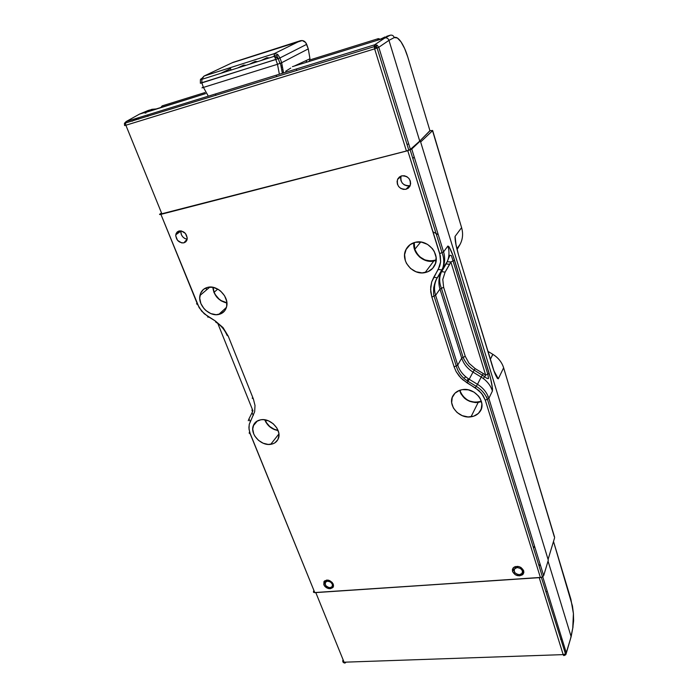 <?xml version="1.0" encoding="UTF-8"?>
<svg xmlns="http://www.w3.org/2000/svg" width="698" height="698" viewBox="0 0 698 698"><rect width="100%" height="100%" fill="white"/><g stroke="black" fill="none" stroke-linecap="round" stroke-linejoin="round"><path stroke-width="1.05" d="M517.183 567.553L517.567 566.357L517.183 567.553L520.464 568.39L522.497 570.824L522.069 573.433L519.452 574.672C514.705 573.817 513.205 571.723 514.958 568.399L517.183 567.553C521.903 568.381 523.421 570.458 521.729 573.791L519.452 574.672L517.776 574.515L514.906 572.744L514.033 570.03L514.566 568.809L517.183 567.553M327.528 581.155L328.095 580.125L327.528 581.155L330.416 581.931L332.37 584.165L332.257 586.547L330.137 587.672C326.271 587.027 324.718 585.203 325.469 582.202L327.528 581.155C331.358 581.774 332.929 583.58 332.239 586.573L330.137 587.672L328.688 587.515L326.071 585.892L325.303 584.662L325.416 582.289L327.528 581.155M547.337 591.572L545.81 591.668M573.416 613.577L570.894 599.268L553.497 541.447L572.456 606.012L573.416 613.577L572.753 628.244L573.616 620.81L573.416 613.577M563.94 655.596L565.965 654.314L565.24 655.047L565.162 654.035L566.279 652.743L565.965 654.314L571.139 636.698L573.041 626.76L570.606 638.443M534.441 545.845L533.595 548.288M342.718 660.648L343.128 659.828L342.797 661.783L343.634 662.672L342.797 661.783L344.088 662.201L342.797 661.783M345.711 662.515L344.891 663.091L343.634 662.672L344.891 663.091L344.088 662.201L344.891 663.091M548.043 561.096L571.139 636.698L548.043 561.096M540.034 563.914L539.205 566.401L540.034 563.914M315.025 592.523L539.214 577.647L563.173 654.619L565.162 654.035L565.24 655.047L563.766 655.605L563.173 654.619L565.162 654.035L566.279 652.743L571.139 636.698M542.747 576.775L566.279 652.743L542.747 576.775M562.091 639.22L560.59 639.281M563.766 655.605L563.173 654.619L344.088 662.201L315.801 592.585L540.278 577.447M539.214 577.647L563.173 654.619L344.088 662.201L315.801 592.585M124.802 122.935L126.19 121.531L139.478 114.132L148.229 110.45L139.478 114.132L151.885 109.316L153.953 109.638L151.885 109.316L143.875 112.771L205.587 93.611L144.887 112.701M147.461 114.961L148.002 116.322L147.461 114.961M386.736 36.305L390.278 35.197L384.903 37.945L292.453 66.642L379.407 39.655L384.964 36.977M296.327 68.989L296.833 70.472M305.436 60.892L307.504 61.974L305.436 60.892M399.596 40.004L400.992 41.828C398.401 38.154 396.159 36.732 394.274 37.57L388.961 40.353C388.149 38.381 386.805 37.579 384.903 37.945L374.625 44.812L377.112 45.152L376.213 46.129L374.198 46.295L374.625 44.812L384.903 37.945C386.805 37.579 388.149 38.381 388.961 40.353L378.778 47.281L377.112 45.152L374.625 44.812L126.19 121.531L139.478 114.132L143.875 112.771L145.917 113.085M151.885 109.316L156.178 108.949M379.407 39.655L390.278 35.197C392.163 34.83 393.498 35.615 394.274 37.57C393.498 35.615 392.163 34.83 390.278 35.197L384.903 37.945L379.407 39.655M290.761 68.072L285.691 71.222L290.761 68.072M291.563 72.095L292.043 71.833L291.563 72.095M282.943 69.599L281.722 69.975M149.599 110.022L147.88 110.598M430.047 130.561L419.734 141.092L410.398 149.389L378.778 47.281L377.103 48.022L376.213 46.129L377.112 45.152L378.778 47.281L388.961 40.353L419.734 141.092L429.968 130.796L407.789 57.07C405.87 50.797 403.61 45.719 400.992 41.828L404.648 48.528L407.789 57.07L429.872 130.482M283.388 71.938L282.166 72.313M139.478 114.132L138.762 114.524M138.108 117.849L132.114 121.216M125.474 122.953L126.19 121.531L125.474 122.953M124.576 125.457L124.453 123.302L125.021 123.127L124.436 123.677L124.602 125.544L125.867 125.239L125.457 123.267L125.867 125.239L374.625 48.869L374.198 46.295L376.213 46.129L377.095 48.022L374.625 48.869L374.625 44.812L126.19 121.531M124.602 125.544L125.867 125.239L161.971 214.085L125.867 125.239L374.625 48.869L406.437 151.047L160.627 214.085L407.641 150.689L410.398 149.389L378.778 47.281L374.625 48.869L406.437 151.047L410.398 149.389L419.734 141.092L388.961 40.353L394.274 37.57L397.363 37.98L400.992 41.828M138.256 117.805L138.797 119.157M408.827 150.244L377.103 48.022L374.207 46.644L124.445 123.31M408.723 143.963L407.021 144.407L408.723 143.963M412.867 158.621L413.949 157.155M162.18 105.869L204.994 92.555L162.18 105.869L160.854 107.492L162.18 105.869M380.166 39.167L378.351 38.634L377.461 40.257L378.351 38.634L309.86 59.941L378.351 38.634L380.253 39.245M309.86 59.941L308.813 61.564L309.86 59.941M261.305 60.447L266.854 57.707L261.305 60.447M249.518 64.199L255.171 61.424L249.518 64.199M237.861 67.898L243.602 65.106L237.861 67.898M200.343 83.167L275.815 59.505L274.375 56.302L274.244 53.65L277.664 54.374L279.959 57.943L306.692 44.349C305.34 41.357 303.264 40.135 300.454 40.702L274.244 53.65L204.086 76.038L200.387 79.973L204.086 76.038L233.036 62.358L300.454 40.702L274.244 53.65L274.209 55.674L276.757 55.709L277.664 54.374L274.244 53.65L204.086 76.038L232.155 62.776M282.219 65.769L280.997 66.153L282.219 65.769M230.567 68.605L220.716 73.351L230.567 68.605L231.064 70.062L230.567 68.605M201.068 78.752L200.85 79.267M200.378 83.254L200.422 79.546L201.076 79.179L200.387 79.973L200.378 83.254L201.835 82.888L278.205 58.649L276.757 55.709L274.209 55.674M204.086 76.038L201.897 79.336L202.071 78.621L201.085 79.179L201.897 79.336L201.835 82.888L203.441 87.512L201.835 82.888M232.146 62.776L302.295 40.545L305.672 42.508L308.28 48.877L281.652 62.724L283.519 72.609L281.652 62.724L279.959 57.943L306.692 44.349L308.28 48.877L281.652 62.724L279.959 57.943L278.205 58.649L279.959 57.943L277.664 54.374L276.757 55.709L278.205 58.649L275.815 59.505L277.481 64.295L201.984 87.861M282.542 67.47L281.329 67.88M308.28 48.877L309.973 58.789L294.128 66.127L309.973 58.789L308.28 48.877M203.301 87.119L202.246 87.643L203.301 87.119M202.237 87.791L277.481 64.295L279.375 74.224L277.481 64.295L280.195 63.317M275.815 59.505L277.507 64.277L280.439 63.23L282.332 73.194M208.327 96.167L203.476 87.503L208.327 96.167M281.643 62.724L280.439 63.23M246.062 65.298L243.602 65.106L246.062 65.298M257.641 61.616L255.171 61.424L257.641 61.616M269.358 57.89L266.854 57.707L269.358 57.89M274.323 56.119L273.223 56.66L274.323 56.119M215.438 94.021L215.944 95.39M276.225 75.253L276.722 76.675M277.394 56.8L275.344 57.829L277.394 56.8M183.871 242.86L186.575 240.854L183.871 242.86C178.828 242.869 176.123 240.182 175.765 234.798L179.072 230.959C184.185 230.942 186.889 233.664 187.195 239.1L183.871 242.86L185.694 241.918L186.889 240.217L187.256 238.009L185.432 233.446L181.271 230.916L179.072 230.959L177.248 231.911L176.071 233.621L175.713 235.828L177.545 240.374L181.681 242.895L183.871 242.86M400.626 177.955L400.94 180.625L402.231 183.042L404.29 184.865L406.821 185.799L409.421 185.712L405.957 189.298C399.413 189.228 396.604 185.938 397.555 179.43L401.716 175.852C408.347 175.931 411.148 179.255 410.119 185.808L405.957 189.298L410.258 185.441M323.828 584.75L324.003 581.521C327.266 579.078 330.346 579.933 333.243 584.086L333.025 587.35C329.744 589.723 326.673 588.85 323.828 584.75L324.928 582.839L323.828 584.75L324.849 586.381L326.428 587.716L330.259 588.754L333.086 587.254L333.548 585.779L332.222 582.446L328.723 580.265L326.786 580.064L323.968 581.574L323.828 584.75M324.657 580.823L325.094 583.196L324.622 581.155M513.047 568.093L512.55 571.496L513.562 567.535C517.75 565.397 521.109 566.462 523.657 570.72L522.584 574.716C518.405 576.775 515.054 575.702 512.55 571.496L513.248 569.463L514.051 570.981L513.248 569.463M207.821 287.314C217.427 284.732 229.372 297.112 226.614 306.727C225.498 310.915 222.863 313.498 218.692 314.466L226.44 307.39L218.692 314.466C209.295 316.822 197.7 305.122 199.942 295.507C200.911 291.136 203.537 288.405 207.821 287.314L203.467 289.391L200.631 293.212L199.733 298.194L200.884 303.56L203.912 308.516L205.989 310.601L210.892 313.611L216.162 314.702L221.022 313.716L224.721 310.785L226.702 306.335L226.641 301.039L224.529 295.708L220.69 291.162L218.299 289.417L213.03 287.323L207.821 287.314M260.86 419.768C270.641 417.823 282.14 430.334 278.31 438.658C276.949 441.851 274.41 443.745 270.702 444.338L278.912 433.947L270.702 444.338C261.157 446.083 249.945 434.261 253.234 425.859C254.473 422.482 257.021 420.449 260.86 419.768L256.585 421.409L253.732 424.663L252.728 429.034L253.714 433.851L254.91 436.198L258.478 440.325L263.155 443.221L268.241 444.434L272.979 443.78L274.986 442.768L277.891 439.574L278.964 435.212L278.755 432.804L276.844 427.979L273.241 423.773L268.486 420.85L263.338 419.655L260.86 419.768M462.355 389.632C475.006 387.146 487.248 402.912 479.744 411.89C477.65 414.612 474.745 416.252 471.01 416.811L478.174 402.423L481.454 401.551L478.174 402.423L471.01 416.811C458.691 419.053 446.659 404.116 453.508 394.946C455.532 392.049 458.481 390.278 462.355 389.632L459.598 390.322L460.942 393.812L464.554 398.261L469.606 401.333L475.321 402.572L478.174 402.423C468.838 402.798 462.643 398.767 459.581 390.33L455.017 393.149L452.234 397.494L451.667 402.694L453.377 407.964L457.085 412.509L462.25 415.659L468.105 416.942L473.759 416.165L478.374 413.425L481.245 409.124L481.899 403.898L480.233 398.567L478.584 396.106L473.994 392.119L468.288 389.842L462.355 389.632M468.236 378.665L467.119 380.75M415.45 242.258C427.987 238.899 440.988 254.753 434.636 265.528C432.586 269.28 429.401 271.635 425.099 272.586L433.798 261L436.137 260.302L433.798 261L425.099 272.586C412.876 275.64 400.163 260.659 405.861 249.779C407.807 245.836 411 243.323 415.45 242.258L410.049 244.675L406.245 249.029L404.596 254.639L405.337 260.651L406.568 263.521L410.537 268.468L415.982 271.758L422.081 272.892L427.944 271.705L432.673 268.346L435.543 263.312L436.102 257.361L434.243 251.402L432.472 248.706L427.604 244.431L421.618 242.171L415.45 242.258M438.257 234.72L432.978 231.832M411.759 149.014L420.327 140.935L419.734 141.092L420.327 140.935L548.314 560.189L543.663 575.667L488.853 398.384L492.422 391.011C492.605 387.294 491.532 381.413 489.193 373.369L485.686 375.149L483.304 373.561L481.192 377.086L473.008 372.113L475.129 368.588L483.304 373.561L475.129 368.588L468.986 363.239L465.252 356.338L443.631 287.297L442.785 279.436L445.132 272.115L441.651 271.644L446.144 263.879L449.634 264.359L445.132 272.115L450.856 261.942L485.686 375.149L483.304 378.508L481.192 377.086L477.484 384.31L469.196 379.267L473.008 372.113C467.416 368.614 463.647 363.946 461.701 358.1L439.967 289.033C438.178 283.109 438.632 277.525 441.311 272.272L437.28 277.76L447.235 261.724L450.856 261.942L449.634 264.359L446.144 263.879L441.651 271.644L445.132 272.115L442.785 279.436L443.631 287.297L439.967 289.033L443.631 287.297L465.252 356.338L461.701 358.1L465.252 356.338L468.986 363.239L475.129 368.588L473.008 372.113L481.192 377.086L483.304 373.561L485.686 375.149L483.304 378.508C487.806 381.911 490.842 386.081 492.422 391.011C490.842 386.081 487.806 381.911 483.304 378.508L481.192 377.086L477.484 384.31C483.164 387.879 486.951 392.564 488.853 398.384L492.422 391.011L492.483 388.428L490.563 378.395L454.564 260.223C451.833 251.716 449.617 246.979 447.915 246.019C449.521 251.533 449.294 256.768 447.235 261.724L450.856 261.942L454.564 260.223L450.856 261.942L485.686 375.149L489.193 373.369L452.828 255.145L449.067 246.83L447.915 246.019L443.562 251.873C445.385 258.12 444.914 263.923 442.148 269.297L447.235 261.724C449.294 256.768 449.521 251.533 447.915 246.019L443.562 251.873L411.759 149.014L420.327 140.935L548.314 560.189L543.663 575.667L488.853 398.384C486.951 392.564 483.164 387.879 477.484 384.31L469.196 379.267C463.533 375.725 459.712 370.996 457.731 365.098L435.604 295.315C433.79 289.321 434.235 283.676 436.931 278.38L441.311 272.264C438.632 277.516 438.178 283.1 439.967 289.033L435.604 295.315L439.967 289.033L461.701 358.1L457.731 365.098L461.701 358.1C463.647 363.946 467.416 368.614 473.008 372.113L469.196 379.267C463.533 375.725 459.712 370.996 457.731 365.098L435.604 295.315C433.79 289.33 434.226 283.685 436.922 278.389L442.157 269.28C444.914 263.914 445.385 258.112 443.562 251.873L411.759 149.014L407.772 150.707L411.759 149.014M160.828 213.44L159.572 214.347L160.906 214.365L407.772 150.707L439.757 253.627L443.562 251.873L439.757 253.627L440.639 261.863L438.248 269.437L441.808 269.917L438.248 269.437L433.72 277.307L437.28 277.76L433.72 277.307L431.704 281.896L430.718 286.852L430.771 291.973L431.87 297.078L435.604 295.315L431.87 297.078L454.128 366.904L457.731 365.098L454.128 366.904L456.117 371.563L460.776 377.862L467.041 382.853L469.196 379.267L467.041 382.853L475.338 387.896L477.484 384.31L475.338 387.896L481.568 393.314L485.302 400.216L488.853 398.384L485.302 400.216L540.418 577.569L542.468 576.949L543.663 575.667L542.494 576.932L540.418 577.569L314.807 592.654L540.418 577.569L485.302 400.216L482.92 395.181L478.941 390.557L462.704 379.686L459.022 375.873L456.117 371.563L454.128 366.904L431.87 297.078L430.614 289.417L431.704 281.896L439.749 266.104L440.639 261.863L440.342 255.974L407.772 150.707L160.906 214.365C159.537 214.679 159.214 214.574 159.938 214.033L160.828 213.44M252.912 410.738L217.811 323.453L252.912 410.738M254.43 424.445L254.238 423.799L254.43 424.445M252.781 411.061L251.856 410.101L252.781 411.061M252.231 411.07L252.484 411.776M255.198 422.587L255.276 423.433L255.198 422.587M205.962 287.899L206.704 289.757M486.733 397.546L487.056 397.092M464.667 377.618L465.906 376.937M413.818 243.48L414.507 249.369L415.703 252.179L419.568 257.012L424.873 260.214L427.83 261.043L433.798 261C423.538 263.512 412.09 252.99 413.905 242.686M212.794 287.279L213.893 292.296L216.825 297.156L221.161 300.882L226.911 303.037C218.666 300.925 213.954 295.673 212.794 287.279M264.769 419.795L266.121 422.613L269.603 426.67L274.183 429.497L278.118 430.57C271.74 429.357 267.29 425.763 264.769 419.795M180.843 231.16L181.306 234.545L182.606 236.701L184.499 238.332L187.169 239.266C182.963 238.201 180.861 235.496 180.843 231.16L175.765 234.798M252.144 412.597L252.946 410.633L251.995 412.823L253.348 415.362L251.995 412.823L248.933 418.975L250.259 421.54L248.924 418.992M215.656 321.996L215.35 321.001L215.656 321.996C220.934 325.329 224.739 329.796 227.068 335.38L228.229 336.122L227.068 335.38M522.287 573.285L523.858 572.011M333.016 586.381L333.522 586.05M401.053 176.053C400.216 182.457 402.999 185.677 409.421 185.712M207.646 316.273L207.987 317.285L207.646 316.273L201.652 311.142L197.56 304.45L196.496 303.813L197.56 304.45L160.906 214.365L199.166 307.67L204.235 313.76L215.35 321.001L207.646 316.273M313.507 591.215L313.498 592.297L314.807 592.654L250.25 433.973L249.073 432.952L250.25 433.973L249.003 429.078L249.247 424.367L254.665 411.68L255.014 405.486L253.383 398.994L252.17 398.069L253.383 398.994L228.229 336.122L223.046 327.598L215.35 321.001L223.046 327.598L228.229 336.122L253.383 398.994L255.014 405.486L254.665 411.68L249.308 424.14L248.916 427.464L249.605 432.114L314.807 592.654L313.507 591.215M405.957 189.298L408.269 188.198L409.909 186.235L410.633 183.714L410.319 181.009L409.011 178.548L406.917 176.699L404.351 175.756L401.716 175.852L399.404 176.978L397.781 178.95L397.075 181.48L397.406 184.167L398.706 186.61L400.792 188.443L403.339 189.385L405.957 189.298M523.657 570.72L520.961 567.465L518.823 566.567L514.566 566.872L513.091 568.032L512.393 569.655L512.55 571.496L515.246 574.733L519.609 575.85L523.09 574.192L523.814 572.569L523.657 570.72M523.762 572.142L522.584 574.716M460.122 391.22L459.851 390.234L460.122 391.22L460.811 389.946L460.122 391.22L462.757 396.028L467.084 399.788L469.693 401.088L475.294 402.301L481.376 401.28C471.595 403.723 464.51 400.373 460.122 391.22M214.129 292.244L213.065 287.323L214.129 292.244L217.759 289.103L214.129 292.244L215.368 294.731L218.998 299.014L221.257 300.655L226.885 302.766C221.004 301.562 216.755 298.055 214.129 292.244M414.804 249.308L414.228 242.572L414.804 249.308L420.711 242.031L414.804 249.308L417.648 254.596L419.76 256.803L424.96 259.944L430.806 261.008L436.163 259.953C426.347 262.509 419.219 258.958 414.804 249.308M265.196 420.275L265.484 419.926L266.331 422.534L269.751 426.513L274.235 429.279L278.022 430.317C272.037 429.183 267.762 425.832 265.196 420.275M498.311 378.822L503.633 367.794L498.311 378.822L497.36 378.377L494.088 371.292L458.473 254.683L455.742 243.585L455.105 236.352L456.056 245.129L455.105 236.352L461.596 227.627L432.638 130.465L430.5 130.674L432.533 130.718L420.641 141.973L548.078 559.43L554.613 537.765L548.078 559.43L420.641 141.973L432.533 130.718L461.596 227.627C463.28 233.577 462.791 239.126 460.122 244.291L456.911 248.898L459.781 244.902L457.077 249.57L460.113 244.3C462.783 239.144 463.28 233.577 461.596 227.627L455.105 236.352C454.834 239.894 455.96 246.001 458.473 254.683L492.535 366.738C494.995 374.407 496.915 378.438 498.311 378.822L493.896 370.795M492.893 354.366C498.276 357.742 501.862 362.218 503.633 367.794C501.862 362.218 498.276 357.742 492.893 354.366L487.841 351.303L492.893 354.366L490.301 359.391L492.788 354.305M503.406 367.087L554.587 537.181M430.5 130.674L429.942 130.823L430.5 130.674M456.885 248.802L459.886 244.623M503.633 367.794L554.334 536.841M454.93 237.076L455.14 236.474L454.93 237.076M515.552 566.514L514.958 568.399M326.638 580.073L325.469 582.202M333.417 584.61L332.335 586.416M565.746 654.733L541.386 577.394M201.897 79.336L274.375 56.294M274.375 56.302L278.24 58.632L279.942 63.405M479.744 411.89L481.533 408.208M410.162 149.896L442.07 252.868C445.69 261.872 442.392 269.611 442.148 269.297L446.493 263.259L449.913 255.276L451.388 255.538L487.885 374.451L488.504 378.517C487.597 378.805 486.279 378.159 484.552 376.597L474.16 370.141C468.873 366.808 465.156 362.445 463.027 357.053L441.354 288.047C439.155 282.507 439.138 277.246 441.311 272.264L436.931 278.38C435.805 279.872 434.723 283.004 433.694 287.777C433.441 292.645 433.598 295.498 434.156 296.336L456.352 366.188C458.132 372.531 462.015 377.574 468 381.309L476.298 386.352C481.681 389.763 485.415 394.152 487.501 399.526L542.468 576.949M405.861 249.779L410.215 244.553M253.234 425.859L257.414 420.903M199.942 295.507L209.871 287.061M333.025 587.35L333.286 586.878M400.922 176.105L397.555 179.43M248.27 420.728L248.907 419.018M459.808 244.858L457.077 249.579"/></g></svg>
